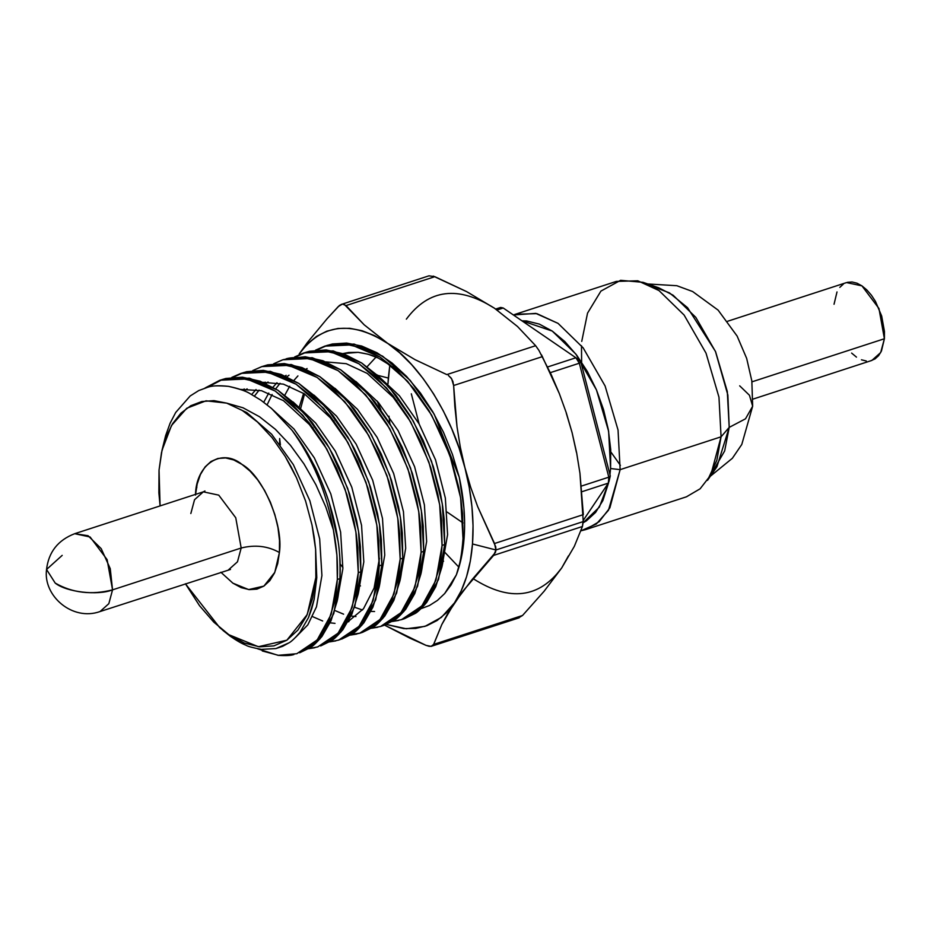 <?xml version="1.0" encoding="UTF-8"?>
<svg xmlns="http://www.w3.org/2000/svg" width="931" height="931" viewBox="0 0 931 931"><rect width="100%" height="100%" fill="white"/><g stroke="black" fill="none" stroke-linecap="round" stroke-linejoin="round"><path stroke-width="1.4" d="M367.221 366.628L376.066 357.05L367.221 366.628M388.332 378.056L377.753 375.344L388.332 378.056L387.971 383.828L389.868 364.708L388.332 378.056M518.358 617.975L522.535 615.484L433.706 644.38L431.065 646.382L425.979 645.346L384.573 625.143L409.803 638.119L425.979 645.346L429.144 646.312L431.705 646.254L433.299 645.195L441.818 624.515L454.468 602.881L472.04 579.617L495.408 552.49L495.955 549.977L472.494 543.972C470.551 568.061 464.546 587.694 454.468 602.881L441.341 617.404L424.967 626.365L406.242 628.774L386.4 624.445L403.81 628.588L415.633 628.448L426.794 625.737L437.105 620.5L446.38 612.842L454.468 602.881L461.229 590.789L466.536 576.778L470.318 561.079L472.494 543.972L473.041 525.736L471.936 506.697L469.201 487.181L464.883 467.502L470.69 487.297L477.638 506.534L494.524 543.518L583.341 514.622L494.524 543.518L495.955 549.977L583.248 521.581L579.955 473.32L576.65 452.862L572.088 432.624L566.292 412.829L559.333 393.604L551.35 374.89L538.933 350.405L535.639 345.704L446.81 374.599L415.11 359.692L374.646 335.684L362.112 330.738L349.812 328.306L337.988 328.457L326.828 331.168L316.517 336.394L307.242 344.063L299.154 354.024C321.649 323.848 350.999 320.206 387.226 343.074C419.544 363.8 452.687 416.913 464.883 467.502C471.738 494.268 474.275 519.766 472.494 543.972L495.955 549.977L495.711 546.753L477.638 506.534L470.69 487.297L459.064 448.02L451.838 429.051L443.319 410.932L433.671 393.976L423.046 378.452L411.642 364.649L399.632 352.791L364.172 324.803L344.109 304.204L341.793 304.181L339.408 305.496L327.049 318.786L307.358 342.561L299.154 354.024L307.358 342.561L327.049 318.786L338.29 306.543L342.48 304.041L346.018 305.577L434.847 276.682L428.97 275.82L342.48 304.041M316.784 577.592L315.865 577.488L307.218 614.553L286.864 640.202L258.376 646.708L228.91 634.733L219.704 627.61L185.42 583.772L199.56 605.744L213.781 622.129L228.91 634.733L244.376 643.077L259.574 646.836L273.912 645.87L286.864 640.202L297.908 630.066L306.625 615.857L312.688 598.098L315.865 577.488L316.784 577.592L315.621 549.255L315.865 577.488L315.621 549.255L312.025 525.084L305.601 501.064L296.512 477.812L285.177 456.388L272.015 437.558L257.468 421.999L242.246 410.42L226.687 403.135L213.944 400.633L201.841 401.517L190.727 405.741L180.882 413.201L172.596 423.698L166.079 436.93L161.517 452.536L159.038 470.097L158.875 492.778L160.085 505.905L159.038 470.097L162.017 450.29L171.513 425.49L186.782 408.232L206.042 400.819L226.687 403.135L246.796 412.584L271.666 434.265L293.358 464.65L309.86 500.738L319.67 538.944L321.917 575.521L316.482 606.826L307.812 624.864L295.616 637.328L307.812 624.864L316.482 606.826L321.917 575.521L319.67 538.944L309.86 500.738L293.358 464.65L271.666 434.265L246.796 412.584L226.687 403.135L242.246 410.42L257.468 421.999L272.015 437.558L285.177 456.388L291.124 466.862L296.512 477.812L305.601 501.064L312.025 525.084L314.189 537.199L315.621 549.255L316.784 577.592L314.201 599.145L316.784 577.592M311.722 608.781L314.201 599.145L308.498 617.59L311.722 608.781M299.945 632.393L308.498 617.59L299.945 632.393C295.057 638.119 291.38 641.599 288.936 642.856C291.391 641.599 295.057 638.119 299.945 632.393M282.628 646.323L288.936 642.856L275.925 648.57L282.628 646.323M219.704 627.61L230.376 636.304C236.881 640.784 242.107 643.763 246.063 645.253C247.483 646.323 252.592 647.697 261.39 649.373L275.925 648.57M230.469 569.458L100.036 611.551C72.42 621.442 42.931 595.887 46.55 569.481L55.208 583.085C72.409 592.931 91.517 595.2 112.546 589.858L241.187 548.01C255.187 544.53 267.93 546.043 279.416 552.525L279.498 540.387L277.973 527.621L274.878 514.703L270.351 502.123L264.567 490.393L257.736 479.93L250.113 471.167L242.013 464.418L233.739 459.949L225.605 457.936L217.935 458.459L211 461.485L205.088 466.908L200.421 474.519L197.174 484.027L195.487 495.059C195.871 464.394 221.462 447.543 242.013 464.418C262.984 475.985 283.548 524.432 279.416 552.525C267.93 546.043 255.187 544.53 241.187 548.01L237.475 561.812L228.677 569.691L237.475 561.812L241.187 548.01L112.546 589.858L108.834 603.672L100.036 611.551L108.834 603.672L112.546 589.858C97.767 595.805 66.229 592.081 55.208 583.085L46.55 569.481L62.191 555.376M204.936 490.974L203.342 491.836L218.75 495.141L235.752 517.764L241.187 548.01L235.752 517.764L218.75 495.141L203.342 491.836L194.544 499.714L190.832 513.528M299.701 652.771L310.232 647.627C312.339 646.731 316.237 643.018 321.94 636.49L331.005 620.826L337.057 601.449C338.256 596.829 339.221 589.207 339.955 578.616L337.336 579.466C336.603 590.068 335.637 597.679 334.45 602.299L328.387 621.675L319.321 637.339C313.619 643.868 309.72 647.58 307.614 648.476L299.701 652.782M293.952 654.516C291.112 655.54 286.015 655.831 278.648 655.389L262.274 650.955M221.054 379.906L207.427 387.308L222.66 379.371L249.392 378.149L277.88 390.229L305.438 414.411L329.469 448.265L347.717 488.472L358.516 531.054L360.902 571.797L358.284 572.646C357.539 583.248 356.585 590.859 355.386 595.491L349.334 614.856L340.269 630.531C334.566 637.06 330.668 640.772 328.562 641.657L320.648 645.963L331.18 640.807C333.286 639.923 337.185 636.21 342.887 629.682L351.953 614.006L358.004 594.63C359.203 590.01 360.157 582.399 360.902 571.797L360.402 546.637L358.912 533.661L356.608 520.522L349.521 493.791L339.373 467.699L333.333 455.352L326.769 443.68L311.92 422.139L295.302 403.984L277.88 390.229L260.086 381.186L242.374 377.183L225.768 378.486L219.739 380.314L223.149 379.336C226.233 378.23 231.772 377.8 239.767 378.033L257.468 382.036L275.262 391.09L292.683 404.834L309.301 422.988L324.163 444.529L336.754 468.549L346.902 494.652L353.989 521.383L356.294 534.51L357.783 547.498L358.284 572.646L360.902 571.797L354.734 606.698L340.839 632.172L320.636 645.963M196.685 486.261L196.813 487.635M314.899 647.697L308.51 648.721L317.75 646.905L338.116 633.138L352.116 607.547L358.284 572.646L355.898 531.904L345.098 489.322L326.851 449.126L302.819 415.261L275.262 391.09L246.773 378.998L220.042 380.22L204.995 388.029L219.739 380.314M242.002 373.087L233.216 377.241L243.608 372.551L270.339 371.329L298.816 383.421L326.374 407.592L350.405 441.457L368.664 481.664L379.464 524.234L381.85 564.989L379.231 565.839C378.486 576.429 377.52 584.051 376.333 588.671L370.282 608.048L361.216 623.712C355.514 630.24 351.604 633.953 349.497 634.849L341.596 639.143L352.116 633.988C354.222 633.103 358.132 629.391 363.835 622.862L372.9 607.198L378.952 587.822C380.139 583.19 381.105 575.579 381.85 564.989L381.349 539.829L379.86 526.841L377.555 513.714L370.468 486.983L360.32 460.88L354.28 448.533L347.717 436.86L332.867 415.331L316.249 397.176L298.816 383.421L281.034 374.367L263.322 370.363L246.715 371.678L240.687 373.506L244.097 372.528C247.181 371.422 252.72 370.98 260.703 371.225L278.416 375.216L296.198 384.27L313.631 398.026L330.249 416.18L345.098 437.71L357.702 461.729L367.85 487.832L374.937 514.564L377.241 527.691L378.731 540.678L379.231 565.839L381.85 564.989L375.682 599.878L361.787 625.353L341.584 639.155M338.453 640.028L340.269 639.55M335.835 640.889L329.458 641.901L338.698 640.086L359.063 626.33L373.063 600.728L379.231 565.839L376.846 525.084L366.046 482.514L347.787 442.306L323.755 408.441L296.198 384.27L267.721 372.179L240.989 373.401L231.819 377.381L240.675 373.506M362.543 632.335L373.063 627.18C375.17 626.284 379.08 622.583 384.782 616.043L393.848 600.379L399.899 581.002C401.086 576.382 402.052 568.771 402.797 558.169L400.179 559.019C399.434 569.621 398.468 577.232 397.281 581.863L391.229 601.228L382.164 616.904C376.461 623.433 372.551 627.145 370.445 628.029L359.925 633.185M351.604 634.337L359.401 633.22M356.782 634.069L350.405 635.093L359.645 633.278L380.011 619.511L394.011 593.92L400.179 559.019L402.797 558.169L402.297 533.009L400.807 520.022L398.503 506.895L391.416 480.163L381.268 454.06L368.664 430.041L353.815 408.511L337.185 390.357L319.764 376.601L301.981 367.559L284.269 363.555L267.663 364.859L261.634 366.686L265.044 365.708C268.128 364.603 273.667 364.172 281.651 364.405L299.363 368.408L317.145 377.451L334.566 391.206L351.196 409.361L366.046 430.902L378.649 454.922L388.797 481.013L395.884 507.756L398.189 520.883L399.678 533.87L400.179 559.019L397.793 518.276L386.993 475.694L368.734 435.487L344.703 401.633L317.145 377.451L288.657 365.371L261.925 366.593L252.767 370.573L261.623 366.686M383.491 625.516L394.011 620.36C396.117 619.476 400.027 615.763 405.73 609.235L414.795 593.571L420.847 574.194C422.034 569.563 423 561.952 423.733 551.35L421.115 552.211C420.381 562.801 419.416 570.412 418.228 575.044L412.177 594.42L403.111 610.084C397.409 616.613 393.499 620.325 391.392 621.21L380.872 626.365M377.73 627.25L371.353 628.274L380.593 626.458L400.958 612.703L414.958 587.1L421.115 552.211L423.733 551.35L423.244 526.201L421.743 513.214L419.45 500.087L412.363 473.355L402.204 447.252L389.612 423.233L374.751 401.703L358.132 383.549L340.711 369.793L322.929 360.739L305.217 356.736L285.98 358.9C289.076 357.795 294.615 357.353 302.598 357.585L320.311 361.589L338.093 370.643L355.514 384.398L372.132 402.553L386.993 424.082L399.585 448.102L409.745 474.205L416.832 500.936L419.125 514.063L420.626 527.051L421.115 552.211L418.741 511.456L407.941 468.887L389.682 428.679L365.65 394.814L338.093 370.643L309.604 358.551L282.873 359.773L273.702 363.753L282.57 359.878M404.438 618.696L414.958 613.552C417.065 612.656 420.963 608.944 426.666 602.415L435.743 586.751L441.794 567.375C442.981 562.755 443.947 555.144 444.681 544.542L442.062 545.391C441.329 555.993 440.363 563.604 439.176 568.224L433.124 587.601L424.047 603.265C418.345 609.805 414.446 613.506 412.34 614.402L401.82 619.557M401.296 619.592L403.111 619.103M398.677 620.442L392.3 621.466L401.54 619.639L421.906 605.883L435.906 580.292L442.062 545.391L444.681 544.542L444.192 519.382L442.69 506.394L440.398 493.267L433.299 466.536L423.151 440.433L410.559 416.413L395.698 394.884L379.08 376.729L361.659 362.974L343.876 353.92L326.164 349.928L309.546 351.231L303.518 353.058L306.927 352.081C310.023 350.975 315.551 350.545 323.546 350.778L341.258 354.781L359.04 363.823L376.461 377.579L393.08 395.733L407.941 417.274L420.533 441.282L430.681 467.385L437.779 494.117L440.072 507.255L441.573 520.231L442.062 545.391L439.676 504.649L428.888 462.067L410.629 421.859L386.598 388.006L359.04 363.823L330.552 351.743L303.82 352.965L294.65 356.945L303.518 353.058M257.678 648.814L278.032 655.319L296.803 653.713L317.18 639.958L331.18 614.367L337.336 579.466C338.081 563.569 336.766 547.044 333.391 529.914C326.583 492.336 312.793 459.123 292.02 430.285C312.793 459.123 326.583 492.336 333.391 529.914L336.906 555.144L337.336 579.466L339.955 578.616C340.304 562.44 339.664 549.872 338.023 540.899L328.864 501.483C321.963 482.083 316.68 469.375 313.014 463.359L303.145 446.147L292.02 430.285C323.243 469.783 342.841 531.077 339.955 578.616L333.798 613.506L319.892 638.992L299.689 652.782M401.808 619.557L404.426 618.708L424.629 604.917L438.524 579.443L444.681 544.542L442.295 503.787L431.507 461.217L413.248 421.01L389.216 387.145L361.659 362.974L333.17 350.894L306.439 352.104L296.058 356.794M324.465 346.239L332.402 343.981L346.646 343.074L361.717 346.041L376.974 352.756L391.939 362.915L406.614 376.461L420.416 392.987L432.775 411.746L443.493 432.298L452.454 454.421L459.262 477.231L463.975 508.524L464.616 523.664L464.104 538.223L463.01 538.572L460.624 497.829L449.836 455.259L431.577 415.051L407.545 381.186L379.988 357.015L351.499 344.924L324.768 346.146L315.597 350.126L327.875 345.273C330.959 344.156 336.498 343.725 344.493 343.958L362.194 347.961L379.988 357.015L397.409 370.771L414.027 388.925L428.888 410.455L441.48 434.474L451.628 460.577L458.727 487.309L461.02 500.436L462.521 513.423L463.01 538.572L464.104 538.223C465.535 518.939 463.929 498.62 459.262 477.231L434.195 414.202L410.164 380.337L382.606 356.154L354.117 344.074L327.386 345.296L316.994 349.975M279.416 552.525L277.717 563.558L274.47 573.065L269.804 580.676L263.892 586.099L256.968 589.125L249.287 589.637L241.152 587.636L232.878 583.167L220.868 572.239L232.878 583.167L248.647 589.579L263.892 586.099L274.785 572.367L279.416 552.525M464.104 538.223L461.38 557.599L456.376 574.834L451.035 584.971L444.692 593.536L437.43 600.425L429.424 605.522L420.661 608.804L429.424 605.522L437.43 600.425L444.692 593.536L456.376 574.834C460.473 564.046 463.044 551.839 464.104 538.223M342.934 353.582L348.59 352.5L358.167 352.349L368.176 354.222L378.347 358.074L393.871 367.57L378.347 358.074C374.285 355.689 367.559 353.78 358.167 352.349L342.934 353.582M463.01 538.572C461.846 554.608 459.635 566.688 456.376 574.834C460.089 564.326 462.3 552.234 463.01 538.572M112.546 589.858L110.254 568.666L101.2 548.65L88.049 535.709L74.701 533.696L90.109 537.001L107.112 559.624L112.546 589.858M333.391 529.914L325.769 506.883L315.9 484.737L303.995 463.941L290.437 445.274L275.39 429.307L259.481 416.727L243.061 407.801L226.687 403.135L243.061 407.801L259.481 416.727L275.39 429.307L290.437 445.274L303.995 463.941L315.9 484.737L325.769 506.883L333.391 529.914M270.584 407.673L293.94 428.97L314.306 457.843L330.808 493.919L340.618 532.136L342.864 568.701L337.243 600.565L342.864 568.701L340.618 532.136L330.808 493.919L314.306 457.843L293.94 428.97L270.584 407.673M293.09 401.959L315.621 423L335.241 451.023L351.755 487.111L361.554 525.317L363.812 561.882L358.191 593.757L363.812 561.882L361.554 525.317L351.755 487.111L335.241 451.023L315.621 423L293.09 401.959M244.353 390.962L247.122 388.844L244.353 390.962M314.038 395.151L336.557 416.18L356.189 444.215L372.703 480.291L382.501 518.509L384.747 555.074L379.138 586.937L384.747 555.074L382.501 518.509L372.703 480.291L356.189 444.215L336.557 416.18L314.038 395.151M335.009 623.363L330.121 622.827M322.65 620.977L312.548 616.613M334.974 388.332L357.504 409.361L377.136 437.395L393.65 473.472L403.449 511.689L405.695 548.254L400.086 580.118L405.695 548.254L403.449 511.689L393.65 473.472L377.136 437.395L357.504 409.361L334.974 388.332M355.956 616.555L351.068 616.019M343.597 614.169L334.764 610.468M355.921 381.512L378.452 402.553L398.084 430.576L414.586 466.664L424.396 504.87L426.642 541.446L421.033 573.31L426.642 541.446L424.396 504.87L414.586 466.664L398.084 430.576L378.452 402.553L355.921 381.512M376.869 374.704L399.399 395.733L419.031 423.768L435.533 459.844L445.344 498.062L447.59 534.627L441.981 566.49L447.59 534.627L445.344 498.062L435.533 459.844L419.031 423.768L399.399 395.733L376.869 374.704M360.472 585.925L359.657 585.238L360.472 585.925M342.911 567.561L340.071 563.849M240.314 389.402L261.506 390.694L283.455 400.656L313.095 427.946L283.455 400.656L261.506 390.694L240.314 389.402M242.409 390.182L244.271 388.949L242.409 390.182M263.042 382.338L283.42 384.142L304.402 393.848L334.043 421.126L304.402 393.848L283.42 384.142L263.042 382.338M379.441 558.263L374.087 588.089L363.509 608.734L348.31 621.431M345.482 622.653L343.667 623.293M251.661 394.488L256.037 389.53M264.16 382.816L265.207 382.141M263.752 402.227L268.768 393.068M272.958 387.238L276.984 382.722M285.107 376.008L286.154 375.321M374.576 611.492L370.957 611.399M362.508 609.991L354.548 607.268M325.873 361.891L346.251 363.695L367.233 373.401L396.874 400.691L367.233 373.401L346.251 363.695L325.873 361.891M299.072 407.638L303.599 393.336L299.072 407.638M304.565 393.953L300.492 409.081M289.017 375.205L286.899 376.799M280.068 383.304L275.692 388.855M272.12 394.476L267.127 404.822M268.07 382.024L265.952 383.619M259.121 390.124L254.466 396.071M261.39 649.373C252.58 647.697 247.483 646.323 246.063 645.253C242.083 643.752 236.858 640.761 230.376 636.304L222.916 630.392M162.983 446.449L165.637 435.592L170.082 423.279L165.637 435.592L162.017 450.29M190.157 395.989L198.745 390.566L208.067 387.145C210.941 385.748 217.749 385.481 228.467 386.353C238.266 388.402 245.481 390.845 250.102 393.673L260.924 400.214L271.643 408.581L260.924 400.214L250.102 393.673C247.041 391.427 239.826 388.995 228.467 386.353C219.297 385.364 212.501 385.62 208.067 387.145L198.745 390.566L190.157 395.989L175.703 412.468L170.082 423.279M262.949 366.279L291.275 364.521L319.764 376.601L347.321 400.772L371.353 434.637L389.612 474.845L400.411 517.427L402.797 558.169L396.629 593.07L382.629 618.661L361.216 632.743M283.897 359.459L312.222 357.702L340.711 369.793L368.269 393.964L392.3 427.829L410.559 468.025L421.359 510.607L423.733 551.35L417.577 586.251L403.682 611.725L383.479 625.516L380.86 626.365M279.661 443.947L279.637 438.815M307.102 368.513L306.055 369.188M297.932 375.903L293.905 380.418M289.716 386.249L284.828 395.128M448.335 375.402L451.663 378.824L453.63 385.515L452.897 381.431L451.023 377.905L448.335 375.402M454.828 406.219L453.63 385.515L542.447 356.608L453.63 385.515L457.016 426.817L454.828 406.219M460.333 447.276L457.016 426.817L460.333 447.276L464.883 467.502L460.333 447.276M292.02 430.285L271.643 408.581M280.382 444.902L279.649 438.501M377.102 400.993L380.954 409.966L377.102 401.005M519.207 617.788L431.065 646.382M443.587 561.218L442.993 560.916M583.376 518.788L582.434 526.492L583.248 521.581L495.955 549.977L493.605 555.4L582.434 526.492L493.605 555.4L462.684 591.394L447.508 613.936L441.818 624.515L433.706 644.38L522.535 615.484L544.1 591.266L561.672 568.003L574.322 546.369L582.434 526.492L574.322 546.369L561.672 568.003L544.1 591.266L522.535 615.484M433.311 276.111L466.547 291.578L494.431 308.196L466.547 291.578L434.847 276.682L346.018 305.577L364.172 324.803L387.226 343.074L415.11 359.692L446.81 374.599L535.639 345.704L517.485 326.478L494.431 308.196L517.485 326.478L535.639 345.704M541.551 354.897L559.333 393.604L566.292 412.829L572.088 432.624L576.65 452.862L579.955 473.32L583.341 514.622M473.6 578.942C509.816 601.822 539.177 598.179 561.672 568.003L553.584 577.965M444.168 551.641L458.774 567.049L444.168 551.641M388.983 416.18L389.868 423.652L388.983 416.18M481.851 300.806L494.442 308.208C458.203 285.317 428.842 288.971 406.358 319.147M566.269 413.143L572.088 432.624L576.405 452.303M568.434 555.912L561.672 568.003M620.139 469.655L610.585 468.526L609.968 474.601L610.585 468.526L620.139 469.655L609.863 507.849L599.203 521.639L585.518 529.646L580.956 530.81L596.317 524.013L608.478 510.258L620.139 469.655L721.071 436.814L620.139 469.655L618.044 430.017L605.103 385.981L583.178 347.868L558.065 323.383L535.767 313.386L513.412 314.969L515.437 314.247L536.873 313.631L558.065 323.383L583.178 347.868L605.103 385.981L618.044 430.017L620.139 469.655M608.641 482.595L599.366 507.092L583.132 522.78L586.367 520.883L595.596 512.422L602.881 500.552L608.641 482.595M581.479 345.704L581.631 362.171L581.479 345.704M585.518 529.646L686.438 496.817L700.124 488.798L710.795 475.019L721.071 436.814L716.835 460.333L707.513 480.338L716.951 466.71L729.206 427.387L721.071 436.814L729.206 427.387L724.655 450.953L711.982 472.739M620.407 465.36L610.841 451.942M739.68 385.83L749.455 395.268L752.655 406.23L745.51 418.81L729.206 427.387L745.51 418.81L752.655 406.23L741.786 444.459L732.371 458.285L710.318 476.276M752.981 399.12L871.882 360.425L880.679 352.546L884.403 338.744L751.957 381.838L884.403 338.744L884.45 331.459L881.68 316.04L875.489 301.458L871.393 295.185L866.819 289.925L861.955 285.875L856.997 283.199L852.109 281.988L847.513 282.302M499.353 308.475L503.217 307.998L497.026 310.011L503.217 307.998L575.905 357.76L547.626 366.965L575.905 357.76L580.816 361.961L610.305 475.904L608.804 477.172L581.433 486.075L608.804 477.172L608.35 483.108L583.33 520.278L608.35 483.108L608.804 477.172L610.305 475.904L580.816 361.961L579.315 363.218L608.804 477.172L579.315 363.218L575.905 357.76L579.315 363.218L580.816 361.961M550.314 372.656L579.315 363.218L550.314 372.656M581.956 491.696L608.35 483.108L581.956 491.696M419.125 423.931L411.327 393.801L419.125 423.931M463.103 523.001L447.078 512.038L463.103 523.001M575.905 357.76L503.217 307.998L500.645 307.439L495.676 309.057M843.346 284.118L839.809 287.376M837.004 291.938L834.036 304.262M851.621 353.082L856.473 357.12M861.443 359.808L866.319 361.007M870.927 360.704L875.082 358.877L878.631 355.63L881.436 351.057L884.403 338.744L878.957 308.498L861.955 285.875L846.558 282.57L727.646 321.253M651.176 285.852L669.424 292.858L687.543 307.672L715.45 351.406L727.867 395.081L729.206 427.387L727.309 391.579L715.613 351.79L695.794 317.343L673.113 295.22L658.741 287.795L643.088 282.337L658.985 290.553L684.099 315.027L706.024 353.152L718.965 397.188L721.071 436.814L718.965 397.188L706.024 353.152L684.099 315.027L658.985 290.553L637.793 280.79L616.357 281.406L515.437 314.247M581.735 341.409L587.542 313.13L600.914 291.1L620.593 280.312L643.088 282.337M521.93 320.811L526.643 320.962L539.34 324.104L552.246 331.064L564.884 341.596L576.755 355.27L587.414 371.585L596.445 389.891L603.509 409.512L608.327 429.668L610.724 449.592L610.585 468.526L608.618 431.274L596.445 389.891L575.847 354.071L552.246 331.064L521.93 320.811M362.531 632.335L359.913 633.185M203.342 491.836L74.701 533.696C57.966 540.155 48.587 552.083 46.55 569.481M348.066 621.861L348.904 621.594M752.655 406.23L751.841 380.954L746.674 358.423L737.119 336.068L718.104 310.116L692.629 291.531L676.849 285.712L647.755 283.967M608.979 481.583L610.305 475.904"/></g></svg>
